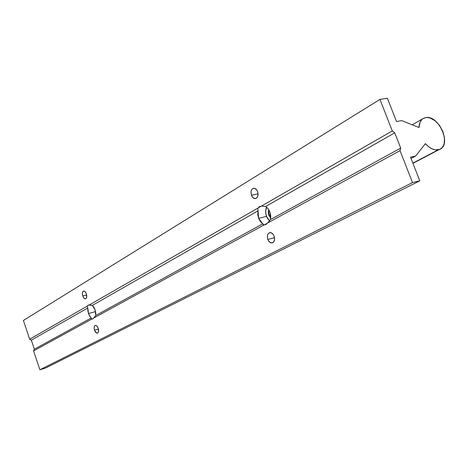 <?xml version="1.0" encoding="UTF-8"?>
<svg xmlns="http://www.w3.org/2000/svg" width="468" height="468" viewBox="0 0 468 468"><rect width="100%" height="100%" fill="white"/><g stroke="black" fill="none" stroke-linecap="round" stroke-linejoin="round"><path stroke-width="0.7" d="M268.778 215.175L268.778 209.67L268.263 211.934L268.462 214.11L268.778 215.175L270.621 214.736L268.778 215.175L270.744 218.053L268.778 215.175M266.59 207.137C265.385 209.921 265.374 213.016 266.544 216.421L258.617 218.316L257.815 208.161L261.267 206.113L265.654 206.493L268.1 208.693L269.907 211.998L268.1 208.693L265.654 206.493L261.401 206.101L392.295 130.923L394.752 132.842L265.654 206.493L394.752 132.842L400.713 148.069L270.498 219.562L270.75 215.836L269.907 211.998L270.498 219.562L400.713 148.069L400.011 150.626L267.649 222.967L270.498 219.562L267.649 222.967L400.011 150.626L412.519 182.584L39.897 369.773L33.579 350.883L34.357 349.204L31.333 340.172L87.808 307.956L87.171 306.177L88.604 305.013L92.272 305.411L95.068 309.857L93.846 307.254L92.272 305.411L89.265 304.972L257.815 208.161L258.008 210.852L92.272 305.411L258.008 210.852L257.78 214.531L258.617 218.316L260.383 221.58L262.794 223.792L95.741 315.502L95.741 312.77L95.068 309.857L95.741 315.502L262.794 223.792L264.028 224.944L93.74 318.006L95.741 315.502L93.74 318.006L264.028 224.944L266.005 224.424L267.649 222.967L264.49 224.915L263.273 224.605L258.617 218.316L266.544 216.421L269.474 220.937L267.281 218.065L266.017 214.654L265.684 211.039L266.59 207.137M94.788 309.096L95.402 311.624L88.481 313.542L87.808 307.956L87.82 310.664L88.481 313.542L89.692 316.122L91.248 317.971L34.357 349.204L91.248 317.971L91.629 319.158L33.579 350.883L91.629 319.158L92.81 318.942L93.74 318.006L92.389 319.112L91.629 319.158L88.481 313.542L95.402 311.624L95.688 312.39L94.788 309.096M267.825 239.435C266.842 235.778 267.532 233.514 269.896 232.631C271.68 232.543 273.084 233.713 274.113 236.135L273.172 234.374L271.188 232.783L269.135 232.883L268.076 233.895L267.456 235.492L267.532 238.446L268.234 240.353L270.018 242.418L272.124 242.927L273.844 241.704L274.593 239.154L274.113 236.135C275.09 239.745 274.423 242.009 272.113 242.927C270.299 243.062 268.866 241.897 267.825 239.435L274.517 237.703L267.825 239.435M94.53 330.227C93.816 327.67 94.062 326.056 95.261 325.395C96.402 325.272 97.379 326.237 98.192 328.308L97.157 326.36L95.852 325.395L94.723 325.746L94.261 326.658L94.173 328.706L94.817 330.946L96.858 333.14L97.993 332.806L98.461 331.894L98.192 328.308C98.906 330.858 98.666 332.467 97.479 333.14C96.326 333.274 95.343 332.309 94.53 330.227L98.42 329.092L94.53 330.227M251.48 195.232C250.474 191.26 251.281 188.92 253.896 188.218C255.481 188.317 256.71 189.435 257.593 191.576L256.669 189.85L254.727 188.352L253.358 188.294L251.696 189.634L251.1 191.277L251.187 194.255L252.392 196.946L253.633 198.122L255.686 198.526L257.359 197.203L258.079 194.594L257.593 191.576C258.588 195.507 257.809 197.847 255.247 198.59C253.633 198.531 252.375 197.408 251.48 195.232L258.067 193.787L251.48 195.232M82.789 296.016C82.058 293.348 82.333 291.693 83.608 291.067C84.69 291.002 85.603 291.938 86.358 293.881L85.34 291.974L84.059 291.067L82.953 291.476L82.508 292.424L82.432 294.501L83.07 296.73L83.801 297.923L85.077 298.83L86.182 298.438L86.638 297.49L86.358 293.881C87.083 296.548 86.82 298.198 85.556 298.836C84.468 298.912 83.544 297.97 82.789 296.016L86.65 294.992L82.789 296.016M438.311 149.789L412.852 163.139L438.311 149.789C434.035 150.48 429.729 148.432 425.4 143.653L415.642 156.043L411.027 158.494L415.642 156.043L425.4 143.653L428.524 146.677L431.876 148.789L435.217 149.848L439.534 149.409C452.158 145.092 438.621 114.42 425.564 117.638L427.851 117.55L430.279 118.076L435.217 120.873L439.633 125.582L442.88 131.508L444.483 137.767L444.19 143.436L443.331 145.776L442.032 147.66L440.335 149.017L438.311 149.789M419.041 127.565C419.158 122.821 420.779 119.679 423.909 118.147L425.564 117.638L422.885 118.714L421.762 119.65L420.053 122.242L419.041 127.565L401.714 120.609L396.525 121.545L387.369 98.227L379.952 99.397L392.295 130.923L261.401 206.101L259.43 206.669L257.815 208.161L89.265 304.972L88.095 305.218L87.171 306.177L29.671 339.201L23.4 320.463L379.952 99.397L23.4 320.463L29.671 339.201L87.171 306.177L87.808 307.956L31.333 340.172L29.671 339.201L31.333 340.172L34.357 349.204L33.579 350.883L39.897 369.773L412.519 182.584L419.796 180.835L45.56 368.035L39.897 369.773L45.56 368.035L419.796 180.835L410.5 157.154L415.642 156.043L410.5 157.154L419.796 180.835L412.519 182.584L400.011 150.626L400.713 148.069L394.752 132.842L392.295 130.923L379.952 99.397L387.369 98.227L396.525 121.545L401.714 120.609L419.041 127.565M412.934 163.35L439.534 149.409M412.179 124.81L422.768 118.796M256.019 198.42L255.247 198.59M272.464 242.839L272.113 242.927M265.45 224.675L264.49 224.915"/></g></svg>
